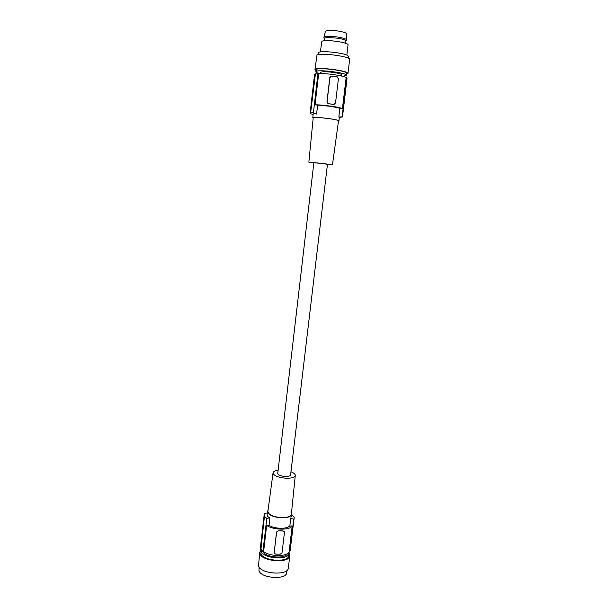 <?xml version="1.0" encoding="UTF-8"?>
<svg xmlns="http://www.w3.org/2000/svg" width="608" height="608" viewBox="0 0 608 608"><rect width="100%" height="100%" fill="white"/><g stroke="black" fill="none" stroke-linecap="round" stroke-linejoin="round"><path stroke-width="0.91" d="M334.324 104.394L328.457 103.725L333.708 104.432L335.532 102.95L338.398 78.82L337.387 76.965L331.763 76.076L329.924 77.566L327.081 101.756L327.818 103.512L328.457 103.725M274.223 553.12L276.473 532.068L278.228 530.807L276.572 532.312L274.124 552.832M284.308 531.719L283.077 530.921L278.228 530.807M292.197 526.004L289.066 552.056C286.702 556.875 269.724 556.586 263.621 551.578L266.638 525.342C272.817 530.077 289.864 530.488 292.197 526.004L289.841 525.943L290.738 518.449L293.687 519.126L290.1 550.932L293.687 519.126M263.621 551.578L262.952 551.562L260.33 548.302L264.062 515.721L264.389 516.602L260.65 549.26M291.734 514.398L294.226 517.446L290.236 549.837M289.066 552.056L289.72 552.072M283.077 530.921L284.453 532.502L282.044 552.771L280.364 554.184L275.53 554.101L274.216 553.082M315.408 73.925L310.658 112.571L315.088 73.88L318.66 73.644L315.066 104.834C322.377 104.66 340.647 107.221 342.41 108.65L330.326 106.294L315.066 104.834M267.322 512.939L264.875 513.35L264.062 515.721M259.122 567.066L259 570.646C260.604 578.352 286.672 580.154 286.733 572.592L286.999 570.342M294.226 517.446L294.036 518.282M266.638 525.342L269.025 525.403L269.899 517.872L266.775 518.381L262.952 551.562M264.389 516.602L260.954 549.267M283.115 531.012L278.259 530.898M261.09 549.928L259.753 552.254L258.506 565.82C260.216 574.028 288.314 575.981 288.359 567.94L289.818 555.788L289.066 553.212M259.753 552.254L259.905 553.622C261.645 561.587 289.811 563.593 289.818 555.788M287.386 553.63L287.318 553.782C285.304 559.276 264.966 557.384 262.876 551.502M261.151 549.632L261.22 551.296C262.686 558.083 286.467 560.622 288.77 554.245L288.967 552.208M261.075 550.027L260.946 553.637C262.595 561.047 288.754 562.902 288.77 555.651L289.051 553.31M268.06 510.211L267.497 511.404C267.398 512.612 268.31 513.798 270.233 514.961C273.304 516.648 277.142 517.598 281.762 517.796C287.744 517.788 291.08 516.602 291.756 514.254L290.738 518.449M264.7 516.542L266.775 518.381M269.899 517.872C267.946 516.975 267.026 515.865 267.14 514.535L267.497 511.404M269.025 525.403C272.08 527.136 275.91 528.094 280.524 528.284C285.061 528.322 288.169 527.546 289.841 525.943M290.586 474.916C290.236 476.011 288.481 476.543 285.319 476.497C280.714 476.087 278.19 475.061 277.75 473.412L313.85 162.724L322.179 163.514L327.469 164.327L290.586 474.916M290.951 471.8C293.854 472.925 295.29 474.149 295.283 475.464L291.361 514.155C290.753 516.458 287.531 517.621 281.686 517.628C273.174 516.899 268.576 514.816 267.9 511.396L273.053 472.857C273.349 471.565 275.036 470.714 278.114 470.296M291.756 514.254L291.483 512.962M330.851 76.213L329.779 77.634L326.944 101.802L327.818 103.512M342.41 108.65L346.134 77.71C344.417 75.802 326.055 73.074 318.66 73.644M295.283 475.464C294.736 477.386 291.696 478.314 286.178 478.245C278.114 477.523 273.744 475.73 273.053 472.857M313.819 162.99L308.856 162.138L323.304 163.506L332.462 164.905L327.438 164.593M308.856 162.138L313.204 117.792C314.503 117.207 319.694 117.481 328.776 118.606C334.917 119.48 338.162 120.202 338.512 120.772L332.462 164.905M338.481 121.038L338.937 120.817C338.588 120.232 335.228 119.487 328.875 118.583C319.474 117.412 314.108 117.139 312.77 117.747L313.173 118.066M312.77 117.747L313.196 114.099C313.28 113.696 314.42 113.666 316.601 114.023L317.619 105.192M310.969 112.7L313.416 112.883L317.938 73.538M313.135 114.593L310.642 113.688L310.171 112.708L314.587 74.13L315.088 73.88M346.134 77.71L346.841 77.809L342.137 116.827L338.838 117.07L339.887 108.3M342.137 116.827L346.841 77.809M339.34 117.504L342.494 116.934L347.016 78.599M316.601 114.023L313.416 112.883M310.171 112.708L310.658 112.571M338.838 117.07L339.378 117.192L338.937 120.817M320.614 73.583L320.75 72.367C321.875 71.47 326.184 71.508 333.701 72.474C338.778 73.279 341.445 74.07 341.696 74.83L341.552 76.046M342.608 76.319L346.568 75.377C347.791 73.066 319.223 69.297 316.244 71.394L315.886 71.774C315.886 72.306 317.095 72.914 319.519 73.606M346.568 75.377L346.811 73.332C348.042 70.976 319.466 67.199 316.479 69.335L315.886 71.774M346.712 74.168L347.966 73.462C349.304 70.923 318.531 66.857 315.347 69.168L314.967 69.586L316.023 70.566M347.966 73.462L349.661 59.432C351.036 56.567 320.188 52.432 316.966 55.07L314.967 69.586M348.612 58.345L348.832 56.559L346.712 55.009C340.48 52.372 320.636 50.616 318.417 52.486L317.84 54.735M346.826 55.054L348.042 44.962C349.152 42.4 324.52 39.056 321.83 41.412L320.34 51.946M324.398 40.766L324.664 38.479C324.816 37.962 325.994 37.643 328.183 37.529L337.736 38.19C342.783 39.056 345.45 39.976 345.739 40.956L346.765 40.105C347.32 38.456 334.544 35.94 327.682 36.374C325.295 36.503 324.026 36.852 323.866 37.415L324.482 38.236M345.975 40.759L346.765 40.105M346.765 40.029L346.659 33.995C347.305 32.399 335.38 29.99 328.951 30.438C326.694 30.582 325.5 30.932 325.386 31.494L323.889 37.339M328.51 103.702L327.902 103.482M264.343 514.824L264.244 515.683M345.466 43.244L345.739 40.979M323.866 37.422L324.664 38.479"/></g></svg>
